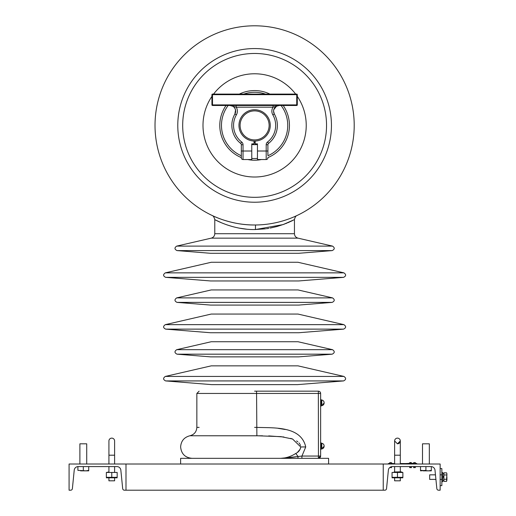 <?xml version="1.0" encoding="UTF-8"?>
<svg xmlns="http://www.w3.org/2000/svg" width="516" height="516" viewBox="0 0 516 516"><rect width="100%" height="100%" fill="white"/><g stroke="black" fill="none" stroke-linecap="round" stroke-linejoin="round"><path stroke-width="0.77" d="M295.765 453.454L298.08 456.531L280.749 458.331C286.058 458.131 291.063 456.505 295.765 453.454C298.577 452.158 300.228 449.984 300.718 446.946L292.591 439.026L280.949 436.633L256.878 435.762L189.894 435.762L262.534 435.794M254.614 391.173L318.353 391.173A2.277 2.277 0 0 1 320.63 393.45L320.63 456.054A2.277 2.277 0 0 1 318.353 458.331L320.63 456.054L318.437 456.054L318.353 458.331M297.629 458.331A2.277 0.458 90 0 0 298.08 456.531L285.109 458.214M254.614 427.377L256.633 427.377C273.422 428.093 300.957 425.648 305.736 446.946L301.944 456.054L301.86 458.331M298.08 456.531L301.944 456.054L318.437 456.054L318.353 391.173A2.277 2.277 0 0 1 320.63 393.45L196.848 393.45L199.124 391.173M305.736 446.946L300.718 446.946L300.596 448.03M300.26 449.062L297.519 452.319M268.726 435.904L283.91 436.994M290.656 438.4L292.146 438.871M296.616 440.948L297.842 441.825M298.983 442.896L299.854 444.05M300.215 444.734L300.486 445.443M254.614 25.8A99.594 99.594 0 0 1 354.208 125.394A99.594 99.594 0 0 1 254.614 224.989A99.594 99.594 0 0 1 155.019 125.394A99.594 99.594 0 0 1 254.614 25.8A99.594 99.594 0 0 1 354.208 125.394A99.594 99.594 0 0 1 254.614 224.989L253.775 224.989C230.252 225.008 211.541 215.159 212.166 215.495C211.96 215.391 230.975 225.228 254.614 224.989L255.497 224.989L255.439 229.543L254.614 229.543C233.019 229.884 214.727 219.642 214.779 219.61C214.295 219.39 232.406 229.672 253.827 229.543M215.662 220.068L221.39 222.744M226.679 224.782L232.161 226.492M239.482 228.169L246.416 229.143M254.672 229.543L265.572 228.827M266.45 228.704L268.92 228.317M270.184 228.091L277.073 226.492L284.58 224.047M285.619 223.647L286.748 223.196M287.638 222.828L292.488 220.609M212.295 215.553L212.186 215.501C213.263 215.778 214.127 217.146 214.779 219.61L214.779 233.709L294.449 233.709L294.449 219.61L283.052 224.608L255.439 229.543M332.194 250.595L298.641 253.298L210.586 253.298L177.033 250.595L332.194 250.595C334.807 249.254 334.916 247.757 332.523 246.106L176.704 246.106C174.311 247.757 174.421 249.254 177.033 250.595M297.59 384.626L211.637 384.626L165.649 380.924L343.579 380.924L297.59 384.626M165.32 376.435L343.908 376.435L297.984 365.85L211.244 365.85L165.32 376.435C162.933 378.112 163.043 379.608 165.649 380.924M343.908 272.854L297.984 262.27L211.244 262.27L165.32 272.854C162.933 274.531 163.043 276.028 165.649 277.344L343.579 277.344C346.184 276.028 346.294 274.531 343.908 272.854L165.32 272.854M343.579 277.344L298.641 280.962L210.586 280.962L165.649 277.344M332.523 297.893L297.984 289.934L211.244 289.934L176.704 297.893C174.311 299.577 174.421 301.073 177.033 302.382L332.194 302.382C334.807 301.073 334.916 299.577 332.523 297.893L176.704 297.893M332.194 302.382L298.641 305.085L210.586 305.085L177.033 302.382M343.908 324.648L297.984 314.057L211.244 314.057L165.32 324.648C162.933 326.325 163.043 327.821 165.649 329.131L343.579 329.131C346.184 327.821 346.294 326.325 343.908 324.648L165.32 324.648M343.579 329.131L298.641 332.749L210.586 332.749L165.649 329.131M332.523 349.687L297.984 341.727L211.244 341.727L176.704 349.687C174.311 351.364 174.421 352.86 177.033 354.176L332.194 354.176C334.807 352.86 334.916 351.364 332.523 349.687L176.704 349.687M332.194 354.176L298.641 356.872L210.586 356.872L177.033 354.176M269.126 125.394A14.513 14.513 0 0 0 254.614 110.882A14.513 14.513 0 0 0 240.101 125.394A14.513 14.513 0 0 0 254.614 139.907A14.513 14.513 0 0 0 269.126 125.394M255.181 141.036A15.648 15.648 0 0 1 238.966 125.394A15.648 15.648 0 0 1 254.614 109.747A15.648 15.648 0 0 1 270.261 125.394A15.648 15.648 0 0 1 255.181 141.036L255.181 143.88L257.458 143.88L257.458 151.007L267.901 151.007L267.901 154.987M254.046 142.461A17.073 17.073 0 0 0 255.181 142.461M254.046 142.319A16.931 16.931 0 0 0 255.181 142.319M390.631 466.967C392.083 466.49 392.083 466.49 390.631 466.967C392.083 466.49 392.083 466.49 390.631 466.967C392.083 466.49 392.083 466.49 390.631 466.967C389.187 467.935 389.187 467.935 390.631 466.967L390.612 466.98M436.846 488.665L435.001 470.166A3.986 3.986 0 0 0 431.034 466.58L392.347 466.58A3.986 3.986 0 0 0 388.38 470.166L386.536 488.665A1.709 1.709 0 0 1 384.833 490.2L383.233 490.2L383.233 464.019L440.148 464.019L440.148 490.2L438.548 490.2A1.709 1.709 0 0 1 436.846 488.665M441.851 485.646L441.851 481.66L442.767 481.66L442.767 472.559L441.851 472.559L441.851 468.573L441.851 485.646L440.148 485.646L441.851 485.646M440.148 468.573L441.851 468.573L440.148 468.573M125.994 490.2L125.994 464.019L69.079 464.019L69.079 490.2L70.679 490.2A1.709 1.709 0 0 0 72.382 488.665L74.227 470.166A3.986 3.986 0 0 1 78.193 466.58L116.88 466.58A3.986 3.986 0 0 1 120.847 470.166L122.692 488.665A1.709 1.709 0 0 0 124.395 490.2L383.233 490.2M383.233 464.019L125.994 464.019M180.626 464.019L180.626 458.331L328.602 458.331L328.602 464.019M111.766 438.123A2.844 2.844 0 0 1 114.61 440.974L114.61 440.974A2.844 2.844 0 0 0 111.766 438.123A2.844 2.844 0 0 0 108.921 440.974L108.921 455.202L114.61 455.202L114.61 440.974M108.921 477.964L108.921 480.809L114.61 480.809L114.61 477.964M397.462 438.123A2.844 2.844 0 0 1 400.306 440.974L397.462 443.818A2.844 2.844 0 0 0 400.306 440.974A2.844 2.844 0 0 0 397.462 438.123A2.844 2.844 0 0 0 394.617 440.974M394.617 477.964L394.617 480.809L400.306 480.809L400.306 477.964M117.171 477.81L106.361 477.81M108.921 477.81L106.361 477.326L111.766 477.326L111.766 472.456L117.171 472.456L117.171 477.326L111.766 477.326M108.921 466.58L108.921 471.972L106.361 472.456L111.766 472.456M106.361 477.326L106.361 472.456M394.05 472.011L400.874 471.817L402.867 472.456L402.867 477.326L392.057 477.326L392.057 472.456L397.462 472.456L397.462 477.326M392.057 477.81L402.867 477.81M402.867 472.456L397.462 472.456M422.501 464.019L422.501 443.818L429.331 443.818L429.331 464.019M431.324 466.593L431.324 470.366L428.622 470.85L420.514 470.366L420.514 470.85L425.919 470.366L425.919 466.58M420.514 466.58L420.514 470.366M428.622 470.85L423.217 470.85L431.324 470.85L431.324 470.366L431.324 470.85M423.217 470.85L425.919 470.366M80.606 470.85C77.065 470.85 77.065 470.85 80.606 470.85C77.065 470.85 77.065 470.85 80.606 470.85L86.011 470.85L77.903 470.366L77.903 466.593M79.896 464.019L79.896 443.818L86.727 443.818L86.727 464.019M83.308 466.58L83.308 470.366M88.713 466.58L88.713 470.366L86.011 470.85L88.713 470.85L88.713 470.366L88.713 470.85M394.617 463.568L388.355 463.568L388.355 464.019M394.617 464.019L394.617 455.202L400.306 455.202L400.306 463.568L416.812 463.568L416.812 464.019M404.292 463.555L402.016 463.555L404.292 463.555M401.59 463.555L403.867 463.555L401.59 463.555M403.693 463.555L400.784 463.555L403.693 463.555M400.706 463.555L403.893 463.555L400.706 463.555M402.003 463.555L400.732 463.555L402.003 463.555M401.448 463.555L402.016 463.555L401.448 463.555M412.084 463.394L415.677 463.568M405.428 463.568L409.485 463.394M416.244 463.568L416.244 464.019M404.86 463.568L404.86 464.019M441.851 472.559L441.851 481.66M320.971 403.138L321.771 402.848L321.771 405.699L320.971 405.376M321.771 405.699A2.902 2.902 0 0 0 324.067 403.564A2.857 2.019 -0 0 1 322.739 404.931L322.739 404.209A2.857 2.019 180 0 0 324.067 402.119A2.902 2.902 0 0 0 321.771 399.984L321.771 402.254L320.971 402.545M320.971 446.392L321.771 446.101L321.771 448.952A2.902 2.902 0 0 0 324.067 446.817A2.857 2.019 -0 0 0 324.067 446.095A2.857 2.019 180 0 0 324.067 445.366A2.857 2.019 180 0 1 322.739 447.462L322.739 448.185A2.857 2.019 -0 0 0 324.067 446.817M321.771 446.101L321.771 445.508L320.971 445.798M324.067 445.366A2.902 2.902 0 0 0 321.771 443.238L321.771 445.508M442.767 477.532L443.902 477.119M443.902 476.274L442.767 476.687M324.067 403.564A2.857 2.019 -0 0 0 324.067 402.841A2.857 2.019 180 0 0 324.067 402.119A2.902 2.902 0 0 0 321.771 399.984L321.771 404.86M321.771 443.238L321.771 448.952M443.902 479.248L443.902 481.383L446.585 481.383L446.921 473.907L446.592 479.248L443.902 479.248L443.902 474.972L446.585 474.972M446.585 472.837L446.921 473.907L446.585 472.837L443.902 472.837L443.902 474.972M446.921 477.113L446.921 480.312M435.465 474.836L429.673 474.836L429.673 479.39L435.923 479.39M410.549 467.664L411.407 467.664L410.549 467.664M411.407 467.664L411.394 466.98M409.123 463.394A1.625 1.625 0 0 1 411.981 463.394M411.787 463.568A1.625 1.625 0 0 0 409.317 463.568M411.407 466.58L411.407 467.438L409.698 467.438L409.698 466.58M390.631 467.664L391.489 467.664L390.631 467.664M390.631 462.542A1.625 1.625 0 0 0 389.122 463.568A1.625 1.625 0 0 1 392.141 463.568M414.535 467.664L413.684 467.664L414.535 467.664M414.535 466.98L413.684 466.98L414.535 466.98M414.535 462.542A1.625 1.625 0 0 1 416.044 463.568A1.625 1.625 0 0 0 413.11 463.394A1.625 1.625 0 0 1 414.535 462.542M320.63 399.423L320.971 399.423L320.971 406.253L320.63 406.253M320.63 442.676L320.971 442.676L320.971 449.507L320.63 449.507L320.971 449.507M277.376 125.394A22.762 22.762 0 0 0 274.331 114.01L273.564 111.166A5.689 5.689 0 0 0 274.331 114.01L272.848 114.868A21.059 21.059 0 0 1 267.514 142.035L268.559 143.39A22.762 22.762 0 0 0 277.376 125.394A22.762 22.762 0 0 1 268.559 143.39A1.709 1.709 0 0 0 267.901 144.738L267.901 151.007M273.693 109.966C274.506 107.186 276.363 105.683 279.259 105.477A5.689 5.689 0 0 0 273.564 111.166L273.693 109.966M234.896 114.01A5.689 5.689 0 0 0 229.968 105.477C232.864 105.683 234.722 107.186 235.535 109.966L234.896 114.01L236.38 114.868A21.059 21.059 0 0 0 241.714 142.035A3.412 3.412 0 0 1 243.036 144.738L243.036 159.541A1.709 1.709 0 0 1 241.327 157.838L241.327 144.738L243.036 144.738A3.412 3.412 0 0 0 241.714 142.035L240.669 143.39A22.762 22.762 0 0 1 231.852 125.394A22.762 22.762 0 0 0 240.669 143.39A1.709 1.709 0 0 1 241.327 144.738A1.709 1.709 0 0 0 240.669 143.39A22.762 22.762 0 0 1 234.896 114.01M212.502 94.66L212.502 94.093A0.568 0.568 0 0 0 211.928 94.66L211.928 104.909L296.726 104.909L296.726 94.66L212.502 94.66L212.502 105.477L211.928 104.909A0.568 0.568 0 0 0 212.502 105.477L296.726 105.477L297.3 104.909L296.726 104.909L296.726 105.477A0.568 0.568 0 0 0 297.3 104.909L297.3 94.66L297.3 104.909M211.928 104.909L211.928 94.628L212.502 94.093L296.726 94.093L296.726 94.66M296.726 94.093L297.3 94.66A0.568 0.568 0 0 0 296.726 94.093M267.514 142.035A3.412 3.412 0 0 0 266.192 144.738L266.192 159.541A1.709 1.709 0 0 0 267.901 157.838A1.709 1.709 0 0 1 266.192 159.541L257.458 159.541L257.458 151.007M272.848 114.868A7.398 7.398 0 0 1 273.022 107.186L236.205 107.186L229.968 105.477M236.38 114.868A7.398 7.398 0 0 0 236.205 107.186L236.205 105.477M273.564 111.166A5.689 5.689 0 0 1 279.259 105.477L273.022 107.186L273.022 105.477M241.327 151.007L251.769 151.007L251.769 143.88L254.046 143.88L254.046 141.036M251.769 151.007L251.769 159.541L243.036 159.541A1.709 1.709 0 0 1 241.327 157.838A1.709 1.709 0 0 0 243.036 159.541M256.878 435.762L256.555 391.173M199.131 427.377L196.848 427.377C196.538 431.834 194.216 434.627 189.894 435.762C184.135 437.278 181.045 441.006 180.626 446.946C181.303 453.861 185.096 457.653 192.01 458.331M285.238 429.499L278.176 428.345M294.449 233.709C294.604 236.005 295.778 237.483 297.984 238.147L211.244 238.147L176.704 246.106M254.614 202.227A76.832 76.832 0 0 0 331.446 125.394A76.832 76.832 0 0 0 254.614 48.562A76.832 76.832 0 0 0 177.781 125.394A76.832 76.832 0 0 0 254.614 202.227M254.614 197.318A71.924 71.924 0 0 1 182.69 125.394A71.924 71.924 0 0 1 254.614 53.471A71.924 71.924 0 0 1 326.538 125.394A71.924 71.924 0 0 1 254.614 197.318M295.662 94.093A51.619 51.619 0 0 0 213.566 94.093M211.928 96.369A51.619 51.619 0 0 0 254.614 177.014A51.619 51.619 0 0 0 297.3 96.369M239.347 94.093A34.824 34.824 0 0 1 269.881 94.093M283.181 105.477A34.824 34.824 0 0 1 267.901 157.586M261.451 159.541A34.824 34.824 0 0 1 247.777 159.541M251.769 158.406A33.134 33.134 0 0 0 257.458 158.406M267.901 155.748A33.134 33.134 0 0 0 281.091 105.477M265.476 94.093A33.134 33.134 0 0 0 243.752 94.093M228.137 105.477A33.134 33.134 0 0 0 241.327 155.748M241.327 157.586A34.824 34.824 0 0 1 226.047 105.477M251.769 144.467A19.285 19.285 0 0 0 257.458 144.467M254.046 142.887A17.499 17.499 0 0 0 255.181 142.887M231.852 125.394A22.762 22.762 0 0 0 240.669 143.39M296.726 94.744L297.3 94.628M277.131 105.477L273.622 109.85M266.192 144.738L267.901 144.738A1.709 1.709 0 0 1 268.559 143.39M266.192 159.541A1.709 1.709 0 0 0 267.901 157.838M211.928 94.628L212.502 94.744M196.848 393.45L196.848 427.377M214.779 233.709C214.624 236.005 213.45 237.483 211.244 238.147M297.984 238.147L332.523 246.106M294.449 219.61C295.017 217.165 295.887 215.798 297.061 215.495L297.061 215.495M343.908 376.435C346.294 378.112 346.184 379.608 343.579 380.924M108.921 440.974L108.921 464.019M114.61 455.202L114.61 464.019M114.61 466.58L114.61 471.972M400.306 455.202L400.306 440.974L400.306 455.202L400.306 440.974L398.41 442.87M400.306 466.58L400.306 471.817M394.617 466.58L394.617 471.817M394.617 455.202L394.617 440.974L397.462 443.818M320.971 400.306L321.771 400.306M320.971 448.623L321.771 448.623L320.971 448.623M320.971 443.56L321.771 443.56M442.767 480.583L443.902 480.583M442.767 473.636L443.902 473.636M440.148 474.836L441.851 474.836M440.148 479.39L441.851 479.39M409.698 466.98L409.698 467.664M391.489 467.664L391.489 466.98L391.489 467.664M415.386 467.664L415.386 466.98L415.386 467.664M413.684 466.98L413.684 467.664L413.684 466.98M273.712 109.889L274.409 108.186M274.331 114.01L273.919 113.146M234.819 108.186L235.515 109.889"/></g></svg>
